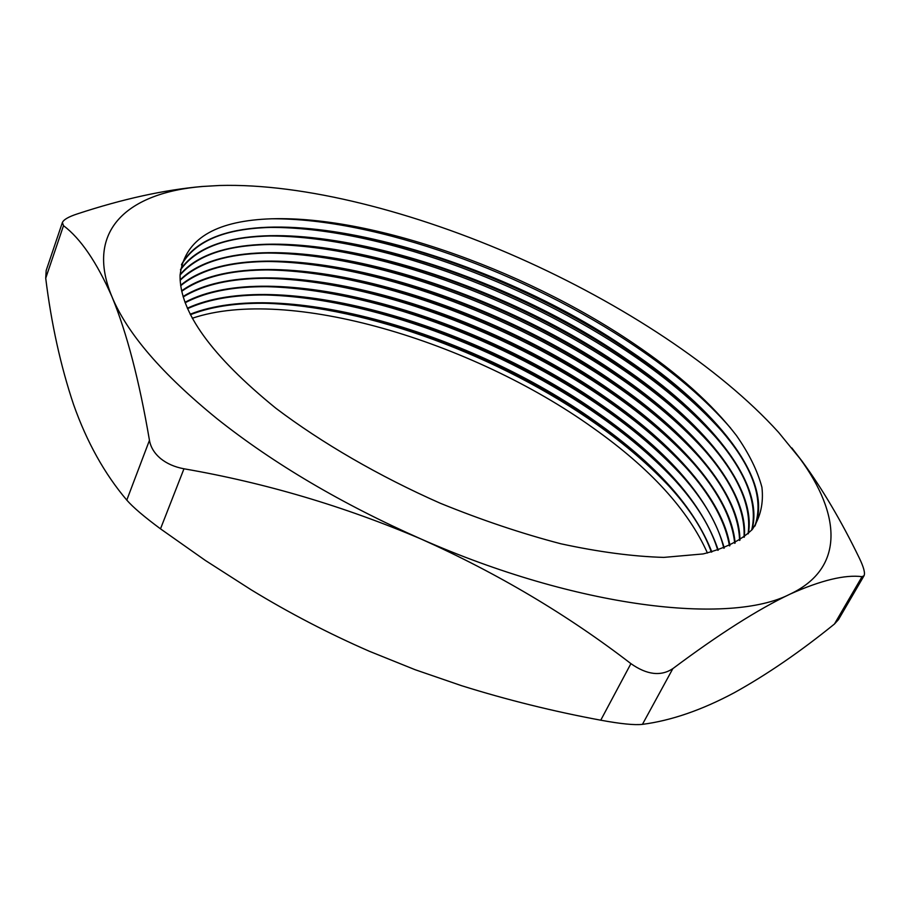 <?xml version="1.0" encoding="UTF-8"?>
<svg xmlns="http://www.w3.org/2000/svg" width="910" height="910" viewBox="0 0 910 910"><rect width="100%" height="100%" fill="white"/><g stroke="black" fill="none" stroke-linecap="round" stroke-linejoin="round"><path stroke-width="1.36" d="M670.875 488.135C650.275 465.988 625.636 444.785 596.971 424.56C500.489 356.265 367.481 306.408 265.242 303.28M707.434 553.041C688.267 509.998 650.104 468.263 592.945 427.825C471.892 341.159 287.935 285.888 192.272 318.261M711.347 552.108C704.988 534.272 694.125 516.015 678.735 497.315C656.884 471.039 628.946 445.911 594.947 421.921C495.006 351.112 354.195 300.584 253.151 303.371C228.956 304.02 208.037 307.796 190.417 314.701M676.904 482.436C655.837 459.607 630.459 437.755 600.748 416.882C503.048 348.029 368.186 297.684 265.583 294.988M711.847 551.983C694.421 507.416 655.553 463.873 595.242 421.341C471.812 333.14 282.316 277.505 190.179 314.234M717.785 550.3C712.12 531.292 701.041 511.67 684.536 491.434C662.366 464.544 633.769 438.802 598.735 414.209C497.611 342.877 354.968 291.871 253.788 295.136C227.682 295.955 205.603 300.459 187.562 308.661M682.921 476.681C661.422 453.18 635.294 430.68 604.536 409.17C505.63 339.771 368.925 288.948 265.982 286.661M718.252 550.152C702.611 503.958 662.867 458.458 599.03 413.618C472.438 323.448 276.344 267.028 187.358 308.206M723.825 548.229C719.082 528.164 707.923 507.245 690.326 485.496C667.86 458.003 638.592 431.67 602.545 406.474C500.238 334.618 355.764 283.135 254.481 286.866C226.51 287.856 203.408 293.156 185.151 302.746M688.927 470.845C666.996 446.708 640.139 423.571 608.346 401.435C502.411 327.35 353 274.263 248.76 278.517M724.269 548.059C710.721 500.409 670.238 453.021 602.83 405.883C473.086 313.734 270.338 256.563 184.992 302.291M729.467 545.898C725.873 524.877 714.748 502.741 696.105 479.479C673.355 451.417 643.45 424.492 606.356 398.694C502.877 326.337 356.572 274.365 255.221 278.551C225.441 279.745 201.429 285.876 183.206 296.944M694.921 464.953C672.581 440.178 644.997 416.416 612.168 393.666C510.84 323.198 370.461 271.385 266.971 269.917M729.888 545.704C722.915 499.795 673.514 444.546 606.652 398.102C473.769 304.008 264.275 246.087 183.081 296.512M734.723 543.304C732.493 521.453 721.55 498.145 701.883 473.405C678.871 444.785 648.307 417.28 610.189 390.89C505.539 318.034 357.402 265.561 256.017 270.213C224.44 271.601 199.677 278.631 181.716 291.28M700.893 458.981C678.166 433.604 649.865 409.238 616.002 385.874C513.467 314.883 371.269 262.558 267.551 261.488M735.109 543.088C731.447 496.53 680.441 438.631 610.485 390.299C474.474 294.26 258.144 235.61 181.625 290.859M739.58 540.438C738.954 517.87 728.318 493.482 707.65 467.262C684.388 438.097 653.187 410.035 614.045 383.053C508.212 309.707 358.256 256.734 256.87 261.83C223.53 263.434 198.13 271.407 180.692 285.74M706.865 452.952C683.763 426.972 654.756 402.004 619.858 378.037C510.305 302.45 355.321 247.816 251.035 253.446M739.932 540.21C739.966 493.209 687.391 432.671 614.341 382.45C475.191 284.489 251.922 225.123 180.635 285.319M744.027 537.298C745.256 514.15 735.053 488.738 713.417 461.051C689.928 431.374 658.089 402.755 617.913 375.182C510.897 301.358 359.12 247.873 257.78 253.401C222.688 255.232 196.81 264.207 180.146 280.325M712.826 446.855C689.37 420.295 659.67 394.747 623.725 370.188C518.78 298.184 372.952 244.835 268.871 244.528M744.346 537.048C748.464 489.864 694.387 426.665 618.208 374.59C475.93 274.683 245.598 214.612 180.123 279.916M748.054 533.886C751.398 510.294 741.775 483.927 719.173 454.772C695.467 424.595 663.003 395.429 621.792 367.287C513.593 292.986 359.996 238.989 258.736 244.938C221.915 247.008 195.695 257.041 180.078 275.036M718.786 440.679C694.978 413.572 664.584 387.444 627.604 362.294C521.464 289.801 373.817 235.929 269.622 235.986M748.35 533.613C756.972 486.509 701.428 420.625 622.087 366.685C476.658 264.844 239.148 204.09 180.089 274.649M751.66 530.177C757.37 506.29 748.464 479.035 724.929 448.425C701.03 417.758 667.94 388.07 625.682 359.359C516.311 284.591 360.895 230.059 259.748 236.429C221.198 238.75 194.797 249.909 180.51 269.895M724.724 434.445C700.598 406.793 669.521 380.096 631.506 354.365C524.16 281.395 374.704 226.999 270.429 227.409M751.91 529.882C765.469 483.119 708.503 414.528 625.978 358.756C477.397 254.959 232.562 193.534 180.567 269.508M754.811 526.173C763.183 502.138 755.152 474.087 730.684 442.021C706.592 410.888 672.899 380.676 629.595 351.397C519.041 276.174 361.805 221.107 260.806 227.875C220.561 230.457 194.114 242.799 181.465 264.89M730.673 428.144C706.228 399.968 674.481 372.725 635.419 346.414C526.879 272.966 375.614 218.025 271.294 218.787M755.038 525.855C773.978 479.729 715.647 408.408 629.891 350.782C478.137 245.029 225.828 182.956 181.556 264.514M633.519 343.4C521.783 267.722 362.726 212.11 261.921 219.287C211.291 222.927 184.013 241.639 180.066 275.434C179.566 311.652 211.518 355.924 275.889 408.26C321.981 443.102 379.049 476.192 440.269 503.241C481.401 519.985 521.612 533.51 560.924 543.793C598.803 551.983 633.087 556.522 663.788 557.398L703.157 553.928C724.838 548.491 741.252 540.29 752.399 529.313C760.544 517.051 763.717 503.037 761.92 487.26C757.529 470.8 749.032 453.567 736.44 435.537C712.177 403.96 677.87 373.248 633.519 343.4M219.537 185.492L202.839 186.459C128.788 192.442 84.107 229.684 111.93 296.649C126.752 332.56 139.253 380.46 149.456 440.315C150.662 447.208 154.347 453.26 160.513 458.492C166.826 463.611 174.64 467.046 183.968 468.786C265.072 482.823 344.116 506.233 421.102 539.027C576.929 607.846 729.604 625.432 790.107 594.105C845.14 568.181 840.749 514.161 799.981 458.594L778.585 432.364C719.469 367.094 621.848 303.474 518.495 257.701C415.188 211.962 303.86 183.126 219.537 185.492L202.009 186.493C164.039 189.883 122.497 199.017 77.361 213.895C68.625 216.739 63.632 219.617 62.381 222.54L63.507 225.669C80.626 238.545 96.767 262.205 111.93 296.649C127.081 333.367 162.185 374.112 217.24 418.896C274.081 463.998 342.035 504.038 421.102 539.027C497.565 573.289 567.51 614.83 630.914 663.64C646.908 674.879 660.876 676.539 672.843 668.634C719.014 634.122 758.11 609.279 790.107 594.105C820.922 580.307 844.901 574.494 862.043 576.667L864.045 575.723C865.296 573.004 863.67 567.032 859.188 557.796C841.295 520.918 822.242 488.693 802.029 461.131L791.814 447.913M864.045 575.723L838.497 619.562L834.459 624.01C800.197 651.788 766.812 674.685 734.302 692.703C701.86 710.05 671.239 720.606 642.437 724.36C634.486 725.247 620.586 723.86 600.748 720.197C553.303 711.381 506.893 699.87 461.507 685.674L415.108 669.703L369.392 651.287C328.487 633.428 289.073 612.942 251.171 589.805L205.341 560.435L160.501 528.846C144.19 516.778 132.951 507.2 126.786 500.102C104.525 473.837 86.769 441.941 73.528 404.427C60.629 365.877 51.358 323.801 45.716 278.221L46.171 270.52L62.381 222.54M126.786 500.102L149.456 440.315M63.507 225.669L45.716 278.221M183.968 468.786L160.501 528.846M600.748 720.197L630.914 663.64M834.459 624.01L862.043 576.667M672.843 668.634L642.437 724.36M799.981 458.594L802.029 461.131M202.839 186.459L202.009 186.493"/></g></svg>
